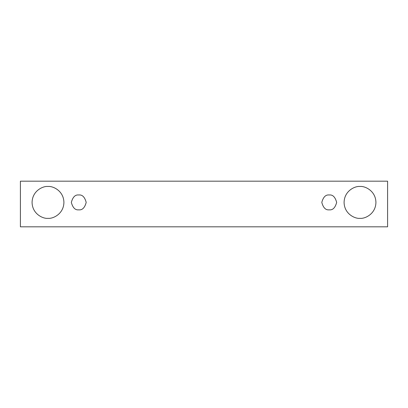 <?xml version="1.0" encoding="UTF-8"?>
<svg xmlns="http://www.w3.org/2000/svg" width="408" height="408" viewBox="0 0 408 408"><rect width="100%" height="100%" fill="white"/><g stroke="black" fill="none" stroke-linecap="round" stroke-linejoin="round"><path stroke-width="0.61" d="M20.4 181.183L387.6 181.183L387.6 226.817L20.4 226.817L20.4 181.183L20.4 226.817L387.6 226.817L387.6 181.183L20.4 181.183M47.991 218.326C43.335 218.969 32.293 214.19 32.074 202.409C32.293 190.628 43.335 185.849 47.991 186.487C52.647 185.849 63.694 190.628 63.913 202.409C63.694 214.19 52.647 218.969 47.991 218.326C52.647 218.969 63.694 214.19 63.913 202.409C63.694 190.628 52.647 185.849 47.991 186.487C43.335 185.849 32.293 190.628 32.074 202.409C32.293 214.19 43.335 218.969 47.991 218.326M360.009 218.326C355.353 218.969 344.306 214.19 344.087 202.409C344.306 190.628 355.353 185.849 360.009 186.487C364.665 185.849 375.707 190.628 375.926 202.409C375.707 214.19 364.665 218.969 360.009 218.326C364.665 218.969 375.707 214.19 375.926 202.409C375.707 190.628 364.665 185.849 360.009 186.487C355.353 185.849 344.306 190.628 344.087 202.409C344.306 214.19 355.353 218.969 360.009 218.326M329.231 209.839C325.717 210.258 323.243 207.784 321.8 202.409C323.243 197.033 325.717 194.555 329.231 194.978C332.744 194.555 335.218 197.033 336.661 202.409C335.218 207.784 332.744 210.258 329.231 209.839C332.744 210.258 335.218 207.784 336.661 202.409C335.218 197.033 332.744 194.555 329.231 194.978C325.717 194.555 323.243 197.033 321.8 202.409C323.243 207.784 325.717 210.258 329.231 209.839M78.769 209.839C75.256 210.258 72.782 207.784 71.339 202.409C72.782 197.033 75.256 194.555 78.769 194.978C82.283 194.555 84.757 197.033 86.2 202.409C84.757 207.784 82.283 210.258 78.769 209.839C82.283 210.258 84.757 207.784 86.2 202.409C84.757 197.033 82.283 194.555 78.769 194.978C75.256 194.555 72.782 197.033 71.339 202.409C72.782 207.784 75.256 210.258 78.769 209.839"/></g></svg>
